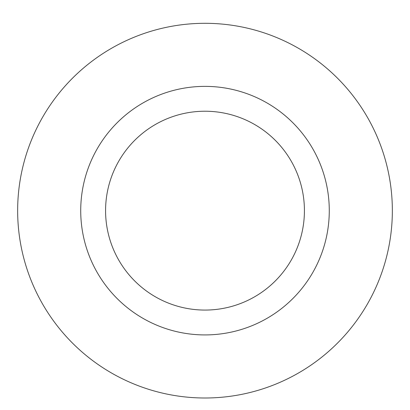 <?xml version="1.0" encoding="UTF-8"?>
<svg xmlns="http://www.w3.org/2000/svg" width="410" height="410" viewBox="0 0 410 410"><rect width="100%" height="100%" fill="white"/><g stroke="black" fill="none" stroke-linecap="round" stroke-linejoin="round"><path stroke-width="0.61" d="M205 111.228A99.42 99.42 0 0 1 291.1 260.36A99.42 99.42 0 0 1 118.9 260.36A99.42 99.42 0 0 1 205 111.228M205 86.372A124.276 124.276 0 0 1 312.625 272.788A124.276 124.276 0 0 1 97.375 272.788A124.276 124.276 0 0 1 205 86.372M205 23.303A187.344 187.344 0 0 1 367.247 304.322A187.344 187.344 0 0 1 42.753 304.322A187.344 187.344 0 0 1 205 23.303A187.344 187.344 0 0 1 367.247 304.322A187.344 187.344 0 0 1 42.753 304.322A187.344 187.344 0 0 1 205 23.303"/></g></svg>
